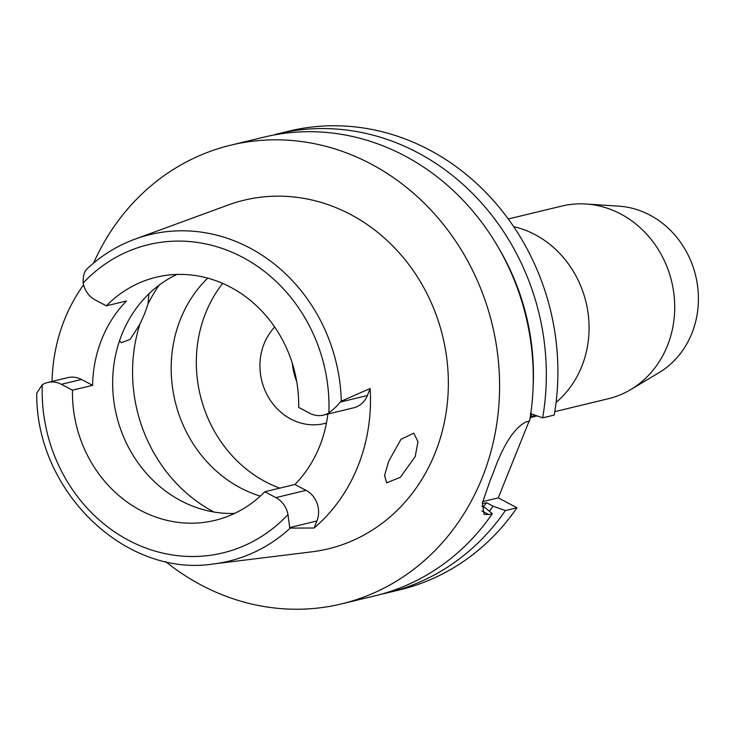 <?xml version="1.0" encoding="UTF-8"?>
<svg xmlns="http://www.w3.org/2000/svg" width="735" height="735" viewBox="0 0 735 735"><rect width="100%" height="100%" fill="white"/><g stroke="black" fill="none" stroke-linecap="round" stroke-linejoin="round"><path stroke-width="1.1" d="M95.274 299.972A23.033 20.699 76.4 0 1 83.147 283.039C82.945 276.112 84.341 271.298 87.336 268.606L87.695 268.247C101.733 255.284 117.554 245.554 135.157 239.077A167.975 150.978 76.4 0 1 249.689 247.906A167.975 150.978 76.4 0 1 341.297 401.163L340.103 402.109C337.925 405.242 334.195 408.816 328.894 412.831A23.033 20.699 76.4 0 1 323.455 415.1A23.033 20.699 76.4 0 1 309.793 413.272L298.686 407.41A125.06 112.4 -103.6 0 0 230.459 287.146A125.06 112.4 -103.6 0 0 156.243 277.224A125.06 112.4 -103.6 0 0 106.373 305.833L95.274 299.972M289.663 527.583L290.27 528.097L314.093 528.015L316.904 521.005L289.663 527.583L288.001 514.555A23.033 20.699 76.4 0 0 275.882 497.623L264.784 491.761A125.06 112.4 -103.6 0 1 214.914 520.371A125.06 112.4 -103.6 0 1 140.697 510.448A125.06 112.4 -103.6 0 1 72.471 390.184L92.573 385.333A125.06 112.4 -103.6 0 1 126.484 300.983L106.373 305.833M234.52 513.443A125.06 112.4 76.4 0 1 180.911 500.746A125.06 112.4 76.4 0 1 112.675 385.489A125.06 112.4 76.4 0 1 176.85 274.449M52.047 381.447A169.886 152.696 76.4 0 1 83.579 284.904M92.573 385.333L81.475 379.462A23.033 20.699 -103.6 0 0 67.804 377.643L47.692 382.494A23.033 20.699 76.4 0 1 61.363 384.322L72.471 390.184M290.27 528.097A167.975 150.978 76.4 0 1 213.545 563.938C124.968 577.811 35.546 490.658 36.75 393.124L42.262 384.754A23.033 20.699 76.4 0 1 47.692 382.494M213.545 563.938L311.906 551.82A179.331 161.176 -103.6 0 0 447.11 405.224A179.331 161.176 -103.6 0 0 350.494 214.436A179.331 161.176 -103.6 0 0 228.227 205.001L135.157 239.077M323.455 415.1L353.627 407.824A23.033 20.699 -103.6 0 0 367.344 395.54L370.164 388.53L341.297 401.154M370.164 388.53A171.071 153.753 76.4 0 1 314.093 528.015M415.183 456.628L417.967 441.744L413.768 433.145L400.998 439.31L388.705 461.203L384.57 475.471L386.628 482.849L400.4 477.254L415.183 456.628M316.904 521.005A23.033 20.699 -103.6 0 0 306.054 490.346L294.946 484.484A125.06 112.4 -103.6 0 0 327.874 414.035M294.946 484.484L264.784 491.761M119.456 340.976L121.367 342.74L130.196 339.34L139.898 324.199L144.62 313.726L147.992 304.06L148.902 293.835M207.702 278.133A126.944 114.1 -103.6 0 0 240.464 487.893A126.944 114.1 -103.6 0 0 260.291 496.097M279.787 488.141A126.944 114.1 76.4 0 1 265.611 481.829A126.944 114.1 76.4 0 1 222.65 283.398M274.697 327.029A56.632 50.899 -103.6 0 0 290.839 419.051A56.632 50.899 -103.6 0 0 324.447 423.544A56.632 50.899 -103.6 0 0 326.459 423.011M296.729 381.566A56.632 50.899 76.4 0 1 292.355 363.448M554.787 411.655L608.304 398.747A99.106 89.073 -103.6 0 0 630.814 389.532L659.019 372.663A88.944 79.94 -103.6 0 0 698.25 293.136A88.944 79.94 -103.6 0 0 649.869 215.07A88.944 79.94 -103.6 0 0 618.842 206.158L586.052 204.008A99.106 89.073 -103.6 0 0 561.816 206.066L508.298 218.984M630.814 389.532A99.106 89.073 -103.6 0 0 674.537 300.918A99.106 89.073 -103.6 0 0 620.634 213.931A99.106 89.073 -103.6 0 0 586.052 204.008M513.673 226.628A99.106 89.073 76.4 0 1 534.988 234.594A99.106 89.073 76.4 0 1 556.083 402.412M535.264 415.238A99.106 89.073 76.4 0 1 534.088 415.734L530.725 417.094M482.233 503.751L486.533 502.722L493.075 506.176L505.395 510.559A235.963 212.075 76.4 0 1 388.227 592.63L399.794 589.837A235.963 212.075 -103.6 0 0 516.962 507.766L498.247 497.88L482.693 501.637M531.947 414.062L529.917 419.115M529.099 421.137L498.247 497.88M542.66 417.866L554.227 415.073A235.963 212.075 -103.6 0 0 429.13 149.802A235.963 212.075 -103.6 0 0 289.103 131.087L277.536 133.88A235.963 212.075 76.4 0 1 417.563 152.595A235.963 212.075 76.4 0 1 542.66 417.866L530.33 413.483M275 134.799L275.202 134.459A235.963 212.075 76.4 0 1 277.536 133.88M93.547 263.112A235.963 212.075 76.4 0 1 230.781 145.162L264.471 137.032A235.963 212.075 -103.6 0 1 404.507 155.746A235.963 212.075 -103.6 0 1 529.595 421.017L526.067 421.872C514.316 427.926 503.558 444.427 493.782 471.365A235.963 212.075 -103.6 0 1 490.401 479.799L482.408 502.905L484.08 514.353L488.812 514.564L492.331 513.71L485.532 507.995L481.866 506.057M505.395 510.559L516.962 507.766M388.227 592.63A235.963 212.075 76.4 0 1 381.667 594.091M230.781 145.162A235.963 212.075 76.4 0 1 370.817 163.877A235.963 212.075 76.4 0 1 499.028 402.991A235.963 212.075 76.4 0 1 341.472 603.913A235.963 212.075 76.4 0 1 201.445 585.198A235.963 212.075 76.4 0 1 165.54 561.522M499.874 250.12A224.735 201.996 76.4 0 1 533.086 387.786M341.472 603.913L375.162 595.782A235.963 212.075 -103.6 0 0 492.331 513.71M483.446 506.893A217.082 195.115 -103.6 0 0 486.533 502.722M493.075 506.176A224.735 201.996 76.4 0 1 489.391 511.229M83.147 283.039A158.549 142.507 76.4 0 1 242.477 257.241A158.549 142.507 76.4 0 1 328.894 412.831M81.475 379.462L61.363 384.322M288.001 514.555A158.549 142.507 76.4 0 1 128.671 540.354A158.549 142.507 76.4 0 1 42.262 384.754M275.882 497.623L306.054 490.346M214.023 512.038A148.654 133.614 76.4 0 1 213.683 511.863A148.654 133.614 76.4 0 1 139.898 324.199M147.992 304.06A148.654 133.614 76.4 0 1 159.247 285.042M481.866 510.889L488.812 514.564M340.103 402.109L367.344 395.54M537.156 415.909L530.56 417.508"/></g></svg>
